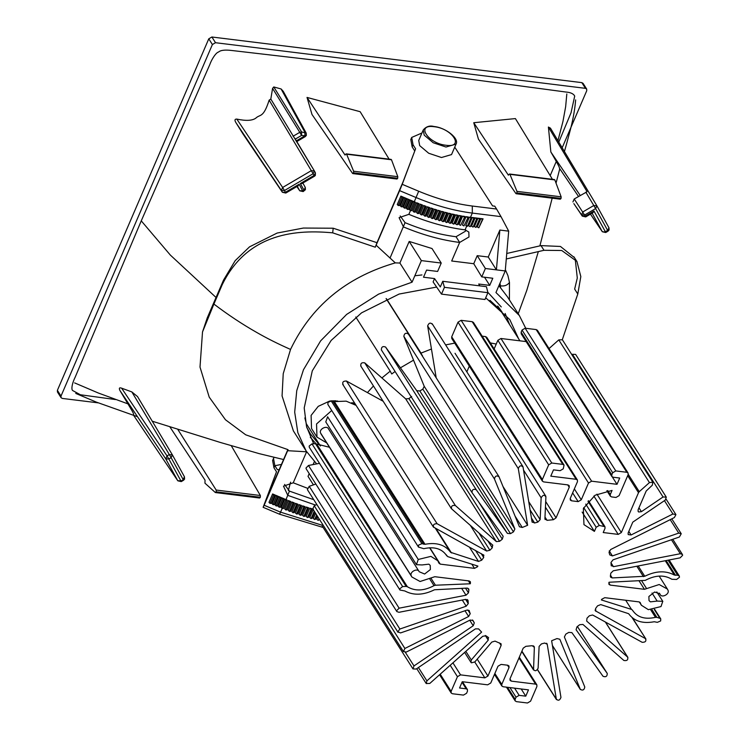 <?xml version="1.0" encoding="UTF-8"?>
<svg xmlns="http://www.w3.org/2000/svg" width="740" height="740" viewBox="0 0 740 740"><rect width="100%" height="100%" fill="white"/><g stroke="black" fill="none" stroke-linecap="round" stroke-linejoin="round"><path stroke-width="1.11" d="M216.071 297.508L170.348 255.078L141.257 220.853L209.735 64.741C212.445 57.396 216.654 52.29 218.578 52.031C220.566 50.191 224.932 49.673 231.676 50.477L414.779 71.789L566.109 92.056C570.67 92.435 573.537 93.776 574.702 96.08L571.04 112.767L558.793 142.089M509.416 299.922L509.481 282.504L507.945 275.668L505.346 269.693M552.447 179.302L515.401 118.585L473.748 122.71L478.438 139.138L515.891 193.529L561.04 198.422L516.899 192.983L515.891 193.529M273.772 86.95L301.587 131.914L306.231 133.144L283.281 91.372L281.108 88.967L273.772 86.95L272.579 88.393L270.812 99.049L269.147 100.131C263.338 118.409 260.119 113.988 255.874 118.095C252.368 120.713 246.004 121.046 236.809 119.094C234.719 118.992 234.432 120.195 235.958 122.701L243.108 134.125M548.405 127.04L587.088 191.734L574.212 198.986L585.322 216.136L593.98 211.057L605.366 231.75L607.642 230.418L595.617 208.578L584.692 214.988L581.603 214.878L573.861 203.63L582.232 216.024L581.603 214.878L582.88 211.908L593.813 205.498L596.93 205.877L550.458 128.168L548.405 127.04L550.847 151.978C560.791 169.035 558.95 166.963 559.523 168.341L578.514 196.461L559.505 168.322M550.458 128.168L596.93 205.877L608.965 227.754L609.076 230.001L608.021 231.185L605.745 232.526L602.341 231.75L590.446 214.138L602.277 231.638L591.815 212.621M307.017 97.421L311.984 114.469L352.555 173.382L353.47 173.04L353.628 171.227L346.616 154.244L345.784 154.096L345.043 155.039L307.017 97.421L360.158 111.703L389.111 159.156M580.216 195.462L550.847 151.978M585.359 216.413L582.288 216.126L573.861 203.63M572.936 201.946L574.212 198.986M298.026 185.86L299.145 184.223L285.409 192.28L284.456 190.55L313.122 173.724L311.309 170.653L314.435 171.033L315.407 172.809L315.342 175.371L314.722 176.055M270.812 99.049L314.435 171.033L313.122 173.724L314.075 175.463L300.338 183.52L302.225 183.418M315.388 172.772L314.111 175.732M141.257 220.853L75.212 377.104C71.632 384.338 71.253 389.906 72.77 390.591L80.392 394.762L115.523 399.563M121.628 388.176L167.037 455.914L165.76 458.874L168.85 458.985L167.037 455.914L169.312 454.573L171.125 457.653L172.429 454.961L184.445 476.801L183.141 479.492L171.125 457.653L168.85 458.985L180.865 480.834L177.776 480.723L133.478 415.131C134.097 414.687 133.191 412.513 130.767 408.61L119.926 390.498C118.816 388.111 119.381 387.335 121.628 388.176L131.85 391.923L137.52 396.575L172.429 454.961L169.312 454.573L131.85 391.923M562.178 147.76L586.746 90.706L586.7 89.068L583.074 83.361L581.825 82.63L211.89 37L208.773 38.822L57.387 390.35L57.443 391.987L61.069 397.695L62.317 398.425L98.272 402.865M556.286 161.45L550.19 175.602M57.387 390.35L61.013 396.057L212.399 44.53L208.773 38.822M586.7 89.068L585.451 88.338L215.516 42.707L212.399 44.53M61.013 396.057L61.069 397.695M169.719 426.629L205.036 480.14L204.952 483.183L215.275 492.47L216.191 491.813L216.182 490.056L177.609 429.108M231.296 445.757L260.36 495.504L260.332 497.252L259.453 497.918L260.249 497.465L216.099 492.017L215.275 492.47M119.926 390.498L165.76 458.874L177.831 480.815L133.45 415.094M499.99 283.133L500.416 285.797C504.236 286.445 507.252 285.344 509.481 282.504M499.158 285.067L500.416 285.797L500.601 287.629M473.748 122.71L508.38 175.186L509.12 174.242L509.952 174.39L516.964 191.373L561.142 196.822L554.834 179.922L509.12 174.242M516.899 192.983L516.964 191.373M554.047 179.783L554.834 179.922M561.142 196.822L561.04 198.422M560.957 198.635L560.078 198.986M390.711 159.637L391.497 159.775L397.805 176.675L397.621 178.488L396.742 178.84M352.555 173.382L397.621 178.488M391.497 159.775L345.784 154.096M236.809 119.094L282.643 187.47L281.367 190.439L235.958 122.701M242.97 133.912L282.375 192.271M593.98 211.057L592.86 212.704M602.332 231.731L605.394 232.027M293.058 136.262L299.765 132.331L301.578 135.411L304.908 135.827L296.287 140.887M306.249 134.726L304.908 135.827L304.926 132.321L281.108 88.967M296.981 185.786L299.746 190.8M496.244 344.063L490.324 342.916M454.712 343.12L445.61 344.905M431.457 349.012L420.995 353.11L422.337 355.996M413.549 360.158L400.414 367.826M395.086 371.499L391.747 373.978L390.202 371.175L381.896 377.955M373.45 385.984L367.429 392.589M351.667 402.745L353.812 403.013L354.654 404.345M390.202 371.175L355.783 316.998M304.852 417.915L306.369 423.844L320.429 445.98M386.567 298.904L420.995 353.11M519.924 340.835L500.36 310.023L489.954 300.329M422.54 355.903L386.095 298.544M336.247 401.219L337.653 401.015M326.701 442.899L316.97 437.1L316.544 423.974L331.724 410.506M335.988 400.812L330.651 400.886M329.661 401.052L318.228 406.353L311.105 415.418L311.531 428.534L316.97 437.1M375.291 247.197L376.984 242.692L333.204 228.216L332.676 232.841L375.291 247.197L376.124 245.208L395.308 262.885C351.935 275.502 313.621 301.346 290.543 349.428C277.944 343.85 266.604 338.152 256.539 332.343C242.23 324.213 228.022 314.787 213.906 304.066L202.51 331.964L200.004 367.086L209.217 397.13L225.45 419.746L245.699 434.805L288.091 449.689L287.629 450.697L306.601 451.789L293.243 482.804L307.276 488.187M479.872 285.871L478.688 284.021L489.723 285.381L492.803 278.249L481.759 276.889L485.375 268.5L505.244 270.951L495.948 292.531L519.323 315.508L525.742 328.292M316.655 463.897L306.12 450.947L297.841 432.669L294.687 412.115L296.749 390.674L303.465 369.75L320.642 340.853L346.653 314.398L378.603 294.122L412.069 282.19L421.365 260.6L441.234 263.052L437.618 271.441L426.582 270.082L423.511 277.213L434.546 278.573L433.104 281.931L441.503 294.132L484.977 299.496L487.91 292.689L444.435 287.324L441.503 294.132M518.583 338.707L509.768 319.55L485.708 297.804M436.637 287.065L399.091 294.058L361.536 312.854L331.168 340.418L312.289 370.842L304.205 407.934L306.564 426.647L313.695 443.796M316.036 443.76L310.3 437.257M293.345 430.754L282.07 395.918L283.226 373.691L290.543 349.428M412.069 282.19L399.896 263.033L395.308 262.885M509.666 324.675L505.143 313.473M501.276 306.924L487.817 292.3M421.948 274.947L414.825 275.779M519.323 315.508L507.363 296.685L498.899 285.686M333.204 228.216L303.391 228.049L277.121 233.054L249.537 246.846L235.2 260.637L223.508 280.136L207.246 317.886L202.51 331.964M506.28 258.982L544.002 250.296L561.743 250.499L576.923 261.423L580.826 276.584L577.792 294.021L562.308 339.679M223.508 280.136L222.139 284.863L213.906 304.066M287.629 450.697L264.134 505.254L280.599 512.163L322.067 525.224M282.199 508.5L281.228 507.474L284.835 499.084L287.203 500.074L283.587 508.463L282.199 508.5L285.816 500.111L284.835 499.084M315.582 505.096L287.823 495.384L283.476 486.134L293.243 482.804M278.721 496.522L281.08 497.511L277.463 505.901L276.085 505.938L279.702 497.548L278.721 496.522L275.114 504.911L276.085 505.938M272.607 493.959L274.956 494.94L271.349 503.329L269.971 503.366L273.587 494.986L272.607 493.959L268.99 502.349L269.971 503.366M275.668 495.236L278.018 496.226L274.401 504.615L273.032 504.652L276.64 496.263L275.668 495.236L272.052 503.626L273.032 504.652M281.783 497.807L284.132 498.788L280.525 507.178L279.147 507.224L282.754 498.834L281.783 497.807L278.166 506.197L279.147 507.224M299.062 504.625L301.457 505.457L297.85 513.847L296.611 514.032L300.227 505.642L299.062 504.625L295.445 513.014L296.611 514.032M305.037 506.65L301.43 515.04L300.236 515.253L299.025 514.245L302.642 505.855L305.037 506.65L303.844 506.863L300.236 515.253M308.617 507.779L305.01 516.168L303.853 516.418L302.605 515.419L306.221 507.029L308.617 507.779L307.47 508.029L303.853 516.418M312.197 508.833L308.58 517.223L307.47 517.519L306.184 516.52L309.801 508.13L312.197 508.833L311.087 509.129L307.47 517.519M314.796 512.052L312.141 518.222L311.078 518.546L309.755 517.565L313.371 509.176M317.146 515.752L315.684 519.147L314.676 519.508L316.637 514.948M314.676 519.508L313.316 518.537L315.573 513.273M319.467 519.406L318.246 520.396L316.85 519.434L317.923 516.964M297.878 504.199L294.27 512.589L292.994 512.737L291.875 511.719L295.482 503.329L297.878 504.199L296.601 504.347L292.994 512.737M294.307 502.885L290.69 511.275L289.377 511.386L288.304 510.36L291.921 501.97L294.307 502.885L292.994 502.997L289.377 511.386M290.746 501.507L287.129 509.897L285.779 509.971L284.752 508.944L288.369 500.555L290.746 501.507L289.396 501.581L285.779 509.971M313.788 499.694L289.423 491.12L286.019 499.583M323.13 527.472L279.591 514.226L263.125 507.316L276.492 471.787L265.632 500.962L287.86 449.615M284.576 484.423L289.423 491.12M313.436 484.876L308.025 476.357L309.209 473.609M314.389 461.594L313.094 464.581M263.125 507.316L264.134 505.254M276.492 471.787L273.957 467.8L272.598 460.437L274.05 457.366M279.239 469.641L277.389 469.697L274.854 465.71L273.495 458.338M290.589 482.166L288.332 490.565M318.996 518.657L318.246 520.396M314.25 511.183L311.078 518.546M311.087 509.129L309.801 508.13M307.47 508.029L306.221 507.029M303.844 506.863L302.642 505.855M300.227 505.642L301.457 505.457M296.601 504.347L295.482 503.329M292.994 502.997L291.921 501.97M289.396 501.581L288.369 500.555M287.203 500.074L285.816 500.111M284.132 498.788L282.754 498.834M281.08 497.511L279.702 497.548M278.018 496.226L276.64 496.263M274.956 494.94L273.587 494.986M222.139 284.863C247.946 231.602 298.618 229.678 332.676 232.841M376.984 242.692L402.93 182.151L415.593 148.786L402.227 184.316L418.692 191.225C437.118 198.903 454.989 203.833 472.296 206.035L496.577 209.031L494.764 206.173L492.562 205.905L454.749 147.131M506.752 253.478L541.023 245.615L560.457 246.457L574.471 257.668M575.23 259.139L577.293 278.027L574.656 289.081L577.792 294.021M400.201 215.951L405.048 222.657C422.568 229.955 439.569 234.645 456.034 236.735L459.66 242.443C441.503 240.139 422.762 234.969 403.439 226.921L399.091 217.662L408.859 214.332C428.183 222.379 446.923 227.559 465.081 229.863L468.827 232.046L468.993 236.967L459.66 242.443L451.678 260.998L473.748 263.718L477.217 255.661L488.252 257.021L499.861 230.057L508.695 231.148L500.999 216.626L472.305 213.083C454.147 210.78 435.407 205.6 416.093 197.552L399.618 190.643L376.124 245.208M410.469 210.669L409.488 209.642L413.105 201.252L415.464 202.242L411.856 210.632L410.469 210.669L414.086 202.279L413.105 201.252M406.991 198.69L409.34 199.68L405.733 208.07L404.355 208.107L407.962 199.717L406.991 198.69L403.374 207.08L404.355 208.107M400.877 196.128L403.226 197.108L399.609 205.498L398.24 205.535L401.848 197.145L400.877 196.128L397.26 204.518L398.24 205.535M403.929 197.404L406.288 198.394L402.671 206.784L401.293 206.821L404.91 198.431L403.929 197.404L400.322 205.794L401.293 206.821M410.043 199.976L412.402 200.956L408.785 209.346L407.407 209.392L411.024 201.003L410.043 199.976L406.436 208.365L407.407 209.392M467.338 226.385L465.775 225.524L469.391 217.135L471.602 217.412L467.338 226.385L470.954 217.995L469.391 217.135M427.322 206.793L429.727 207.626L426.111 216.015L424.88 216.2L428.488 207.811L427.322 206.793L423.715 215.183L424.88 216.2M428.497 217.421L427.295 216.413L430.911 208.023L433.307 208.819L429.69 217.209L428.497 217.421L432.114 209.031L433.307 208.819M432.123 218.587L430.874 217.588L434.491 209.198L436.887 209.947L433.27 218.337L432.123 218.587L435.74 210.197L436.887 209.947M435.74 219.678L434.454 218.689L438.062 210.299L440.457 211.002L436.85 219.392L435.74 219.678L439.357 211.298L440.457 211.002M439.347 220.714L438.025 219.734L441.632 211.344L444.019 212.001L440.411 220.391L439.347 220.714L442.964 212.325L444.019 212.001M442.936 221.676L441.577 220.705L445.193 212.315L447.571 212.926L443.954 221.316L442.936 221.676L446.553 213.287L445.193 212.315M446.516 222.564L445.119 221.602L448.736 213.213L451.095 213.786L447.478 222.176L446.516 222.564L450.133 214.174L451.095 213.786M450.068 223.378L448.644 222.435L452.251 214.045L454.601 214.572L450.984 222.962L450.068 223.378L453.685 214.988L454.601 214.572M453.592 224.128L452.131 223.203L455.748 214.813L458.069 215.285L454.462 223.674L453.592 224.128L457.209 215.738L458.069 215.285M457.089 224.803L455.6 223.896L459.216 215.506L461.519 215.923L457.903 224.312L457.089 224.803L460.706 216.413L461.519 215.923M460.548 225.404L459.031 224.507L462.639 216.117L464.924 216.496L460.548 225.404L464.924 216.496M463.962 225.931L462.426 225.053L466.034 216.663L468.291 216.987L463.962 225.931L468.291 216.987M421.264 214.905L420.135 213.888L423.752 205.498L426.148 206.368L422.531 214.757L421.264 214.905L424.871 206.516L426.148 206.368M417.647 213.555L416.574 212.528L420.181 204.138L422.577 205.054L418.96 213.444L417.647 213.555L421.264 205.165L422.577 205.054M414.049 212.14L413.022 211.113L416.629 202.723L419.016 203.676L415.399 212.066L414.049 212.14L417.665 203.75L419.016 203.676M472.268 217.495L474.47 217.763L470.205 226.736L473.822 218.346L472.268 217.495L468.651 225.885L470.205 226.736M478.003 218.208L480.214 218.476L475.95 227.439L479.566 219.049L478.003 218.208L474.396 226.597L475.95 227.439M480.871 218.559L483.081 218.827L478.817 227.8L482.434 219.41L480.871 218.559L477.263 226.949L478.817 227.8M475.135 217.847L477.346 218.124L473.082 227.088L476.69 218.698L475.135 217.847L471.519 226.237L473.082 227.088M456.034 236.735L465.368 231.259L465.775 229.983M421.365 260.6L409.192 241.444L432.003 248.529L441.234 263.052M473.748 263.718L481.759 276.889M434.546 278.573L440.309 286.944L442.742 281.293L486.43 286.685L487.91 292.689M484.524 277.232L489.723 285.381M409.192 241.444L399.896 263.033M485.375 268.5L477.217 255.661M499.861 230.057L496.411 269.86L488.252 257.021M508.695 231.148L505.244 270.951M399.618 190.643L402.227 184.316M421.948 132.996L411.699 137.437L413.059 144.799L415.593 148.786M456.053 144.106L451.539 154.586L441.475 157.518L428.691 153.245L419.682 145.623L418.729 140.461L423.243 129.972C426.194 126.485 429.746 125.319 433.918 126.494C445.637 127.53 459.475 138.547 456.053 144.106L445.998 147.029L433.214 142.755L424.196 135.133L423.243 129.972M500.999 216.626L496.577 209.031M411.366 138.537L410.793 139.536L412.161 146.899L414.687 150.886M483.081 218.827L482.434 219.41M480.214 218.476L479.566 219.049M477.346 218.124L476.69 218.698M474.47 217.763L473.822 218.346M471.602 217.412L470.954 217.995M466.034 216.663L467.578 217.542M462.639 216.117L464.156 217.014M459.216 215.506L460.706 216.413M455.748 214.813L457.209 215.738M452.251 214.045L453.685 214.988M448.736 213.213L450.133 214.174M447.571 212.926L446.553 213.287M441.632 211.344L442.964 212.325M438.062 210.299L439.357 211.298M434.491 209.198L435.74 210.197M430.911 208.023L432.114 209.031M429.727 207.626L428.488 207.811M423.752 205.498L424.871 206.516M420.181 204.138L421.264 205.165M416.629 202.723L417.665 203.75M415.464 202.242L414.086 202.279M412.402 200.956L411.024 201.003M409.34 199.68L407.962 199.717M406.288 198.394L404.91 198.431M403.226 197.108L401.848 197.145M442.742 281.293L444.435 287.324M306.841 427.683L310.199 433.585M501.868 311.827L497.946 306.277M497.687 306.055L505.133 317.543M320.3 445.924L310.356 433.834L306.749 427.35M606.865 490.722L610.334 496.179L611.582 496.91L615.995 497.456L619.102 495.634L628.14 474.654L628.084 473.017L626.836 472.286L615.8 470.927L525.15 328.218L522.033 330.049L612.692 472.749L611.786 474.849L521.136 332.149L521.191 333.786L611.841 476.486L611.786 474.849M627.705 475.672L638.509 492.683L621.332 532.569L618.215 534.391L603.211 532.541L605.015 528.351L604.959 526.704L599.298 525.437L585.756 504.116M605.348 622.007L627.649 657.12L586.681 621.073L586.987 618.215L589.373 615.782L592.638 614.995L642.172 642.311C645.521 642.311 646.584 641.062 645.382 638.555L595.321 610.778M607.29 673.493L577.431 626.493L607.244 673.428L576.09 629.74L576.95 626.845L579.688 624.717L582.907 624.43L623.876 660.478C627.021 661.014 628.279 659.895 627.649 657.12L627.89 657.398M607.244 673.428C607.272 676.397 605.866 677.35 603.026 676.295L571.863 632.607L568.783 632.395L565.785 634.152L564.389 636.992L584.785 686.998C584.212 690.05 582.695 690.809 580.243 689.273L552.401 645.456M552.41 645.511L580.364 689.504L559.847 639.268L556.998 638.565L551.633 640.748L560.957 697.404C559.791 700.456 558.219 701.002 556.23 699.023L537.536 669.607M556.406 699.531L547.212 644.226L544.677 643.041L541.43 643.911L539.109 646.409L538.119 668.22C536.408 671.189 534.817 671.495 533.355 669.136L521.913 651.135M547.027 643.726L546.582 643.245M533.549 669.996L534.345 647.324L532.208 645.696L525.863 646.325L523.199 648.166L510.017 678.756L510.073 680.402L511.322 681.133L535.603 684.121L536.851 684.851L536.907 686.489L530.58 701.178L527.472 703L516.437 701.64L515.188 700.91L515.133 699.272L507.52 687.284M534.141 646.473L534.345 647.324L533.392 645.826M509.943 687.59L516.039 697.173L515.133 699.272M516.039 697.173L519.147 695.35L514.577 688.154M521.201 688.977L525.77 696.164L519.147 695.35M494.468 674.39L501.84 686.008L503.098 686.739L528.48 689.874L525.77 696.164M501.84 686.008L501.794 684.37L494.866 673.465M462.019 682.271L466.172 688.811L459.549 687.996L462.26 681.707L487.641 684.833L490.759 683.011L497.983 666.231L501.091 664.409L507.714 665.223L508.963 665.954L509.018 667.591L501.794 684.37M466.172 688.811L467.421 689.541L467.477 691.179L466.57 693.278L463.462 695.101L452.427 693.741L451.178 693.01L451.123 691.373L440.207 674.186M450.197 665.279L457.45 676.693L451.123 691.373M457.45 676.693L460.558 674.871L452.926 662.855M488.613 637.751L488.206 637.344L488.252 640.128L471.306 659.978L470.945 662.365L471.463 662.827L474.84 661.921L491.786 642.08L495.032 641.118L501.054 643.782L501.119 645.447L487.947 676.036L484.839 677.859L460.558 674.871M488.206 637.344L485.995 635.808L482.748 636.28L429.82 683.436L426.231 683.557L426.906 680.865L418.433 667.535M472.462 619.972L474.294 622.867L473.221 625.744L413.984 665.926L412.985 668.914L416.204 669.043L475.441 628.861L478.586 628.889L481.629 632.108L426.906 680.865M474.294 622.867L472.888 620.351M467.856 609.954L470.224 613.682L468.633 616.485L404.891 648.471L403.439 651.588L406.343 652.033L470.085 620.055L472.98 620.481M404.891 648.471L314.232 505.772L312.789 508.889M314.232 505.772L316.822 504.477M470.224 613.682L469.012 610.352M465.608 599.4L468.263 603.572L466.2 606.208L399.878 629.028L397.843 631.793L400.525 632.931L466.848 610.112L469.345 610.74M399.878 629.028L309.228 486.319L307.368 489.593M309.228 486.319L315.841 484.053M468.263 603.572L468.106 600.824L467.273 599.511M465.497 588.161L468.466 592.832L466.006 595.228L399.119 608.178L396.649 610.704L396.844 611.554L398.934 612.304L465.812 599.354L468.106 600.824L467.902 600.103M399.119 608.178L308.469 465.479L305.999 468.004L306.193 468.855M308.469 465.479L319.486 463.342M468.466 592.832L468.882 589.984L467.736 588.18M402.634 586.57L311.984 443.871L315.499 443.723L406.149 586.422L402.634 586.57L399.794 588.781L399.952 590.011L404.9 590.982C413.549 595.635 423.419 595.228 434.5 589.762L467.023 588.096L468.697 588.883L468.882 589.984M311.984 443.871L309.144 446.081L309.302 447.312L399.97 590.048M406.149 586.422L407.389 586.746L316.739 444.046L315.499 443.723M429.903 579.189L434.01 585.654C423.946 590.992 415.066 591.362 407.389 586.746M316.739 444.046L329.476 447.265M434.01 585.654L435.425 585.22L431.133 578.449M468.401 580.854L470.261 583.786L435.425 585.22M470.261 583.786L470.474 583.037L469.142 580.946M419.016 571.391L419.182 571.733C417.73 567.617 409.359 571.863 411.246 575.757L411.884 576.987L420.07 581.501L434.824 576.71L469.068 580.937L470.325 581.677L470.474 583.037M328.366 428.691L328.532 429.024C327.08 424.908 318.709 429.154 320.596 433.048L321.225 434.278M416.426 564.611L418.267 559.468L327.617 416.768L325.776 421.911L416.481 564.694L422.105 564.944L428.876 564.167L430.227 565.416L430.375 569.541L424.64 574.018L419.182 571.733M418.267 559.468L430.902 556.369L437.849 560.772L438.82 563.01L440.245 564.13L474.488 568.357L477.466 566.794L477.883 566.072L477.466 566.794L476.782 565.73M445.896 554.445L447.746 556.619L477.883 566.072M421.911 543.687L331.261 400.988L334.351 401.589L425 544.288L421.911 543.687L418.618 545.075L418.507 547.11L423.789 548.682C434.463 546.333 442.141 548.738 446.821 555.897L445.915 554.482M446.387 555.176L446.821 555.897M331.261 400.988L327.968 402.375L327.857 404.41M356.088 405.372L346.181 401.154L334.351 401.589M425 544.288C436.591 542.133 445.138 544.807 450.623 552.327L435.351 528.286M475.524 550.43L481.712 560.18L478.512 561.438L450.623 552.327M481.712 560.18L483.683 557.516L481.157 553.538M433.363 527.01L483.941 555.25M483.424 554.787L483.683 557.516M433.881 527.472C432.678 524.965 433.742 523.716 437.09 523.716L346.44 381.017C343.092 381.017 342.019 382.266 343.231 384.772M478.863 532.883L489.889 550.245L486.624 551.032L437.09 523.716M346.44 381.017L383.163 401.265M489.889 550.245L492.276 547.813L487.771 540.727M451.372 508.639L492.831 545.232M492.581 544.955L492.276 547.813M451.613 508.907C450.984 506.132 452.242 505.013 455.387 505.549L364.728 362.85C361.592 362.313 360.334 363.433 360.963 366.207M364.728 362.85L405.705 398.897L408.924 398.61L499.574 541.31L496.355 541.597L455.387 505.549M411.653 396.474L408.924 398.61M499.574 541.31L502.312 539.183L478.419 501.581M472.018 492.599C471.99 489.64 473.397 488.678 476.236 489.732L385.586 347.032C382.746 345.978 381.341 346.93 381.368 349.9L472.018 492.599L503.172 536.287L502.312 539.183M385.586 347.032L416.74 390.72L419.83 390.933L510.48 533.642L507.399 533.42L476.236 489.732M510.48 533.642L513.477 531.884L422.827 389.175L419.83 390.933M422.827 389.175L424.224 386.336L403.827 336.33L494.477 479.03L514.874 529.035L513.477 531.884M403.827 336.33C404.401 333.278 405.918 332.51 408.369 334.055L498.899 476.523M494.477 479.03C495.051 475.977 496.568 475.219 499.019 476.754L498.917 476.551M515.114 516.206L522.264 527.472L519.415 526.76L499.019 476.754M522.264 527.472L527.629 525.28L502.997 486.504M436.193 377.816L427.655 325.924L518.305 468.624L527.629 525.28M432.382 324.296C430.393 322.325 428.821 322.862 427.655 325.924M518.305 468.624C519.471 465.571 521.043 465.025 523.032 467.005L522.856 466.496M531.431 518.028L534.585 522.986L532.051 521.802L523.032 467.005M532.236 522.311L532.051 521.802M534.585 522.986L537.832 522.116L530.099 509.952M523.541 470.104L541.144 497.816L540.154 519.628L537.832 522.116M541.144 497.816C542.855 494.847 544.446 494.533 545.907 496.891L545.713 496.041M544.991 517.084L547.054 520.331L544.918 518.703L545.907 496.891M545.121 519.554L544.918 518.703M547.054 520.331L553.4 519.702L545.445 507.178M542.411 481.176L542.355 479.538L451.705 336.829L451.761 338.476L542.411 481.176L543.659 481.907L567.941 484.904L569.19 485.625L569.245 487.272L556.064 517.861L553.4 519.702M466.838 371.868L469.317 366.115M451.705 336.829L458.023 322.15L548.673 464.85L542.355 479.538M548.673 464.85L551.79 463.027L461.14 320.328L458.023 322.15M461.14 320.328L472.175 321.687L562.826 464.387L551.79 463.027M562.826 464.387L564.074 465.118L473.424 322.418L472.175 321.687M564.074 465.118L563.223 468.855L560.115 470.686L553.492 469.863L550.782 476.153L576.164 479.289L577.413 480.02L577.468 481.657L570.244 498.436L570.299 500.074L571.548 500.804L578.171 501.627L581.279 499.796L588.504 483.016L591.621 481.194L500.962 338.495L497.854 340.317L588.504 483.016M482.166 336.173L485.514 336.589L576.164 479.289M577.413 480.02L486.763 337.32L485.514 336.589M494.144 348.929L497.854 340.317M612.322 476.958L617.003 484.321L591.621 481.194M500.962 338.495L526.353 341.621M611.841 476.486L613.09 477.217L619.713 478.031L617.003 484.321M521.136 332.149L522.033 330.049M612.692 472.749L615.8 470.927M525.15 328.218L536.186 329.587L626.836 472.286M628.084 473.017L537.434 330.308L536.186 329.587M610.334 496.179L610.278 494.542L607.771 490.592M582.149 512.089L594.405 531.385L583.952 524.623L583.37 508.454L595.09 495.227L612.054 490.416L610.278 494.542M583.731 507.649L596.181 527.259L594.405 531.385M596.181 527.259L599.298 525.437M638.509 492.683L639.258 491.665L628.251 474.34M548.599 348.966L558.783 339.891L649.442 482.591L639.258 491.665M562.372 339.771L558.783 339.891M649.442 482.591L652.782 482.193L652.356 485.163L646.205 490.99L638.093 509.841L638.139 511.479L638.694 511.988L641.404 511.673L663.059 496.984L666.278 497.113L665.279 500.101L632.793 522.135L628.14 532.929L628.195 534.576L631.081 534.983L672.919 513.995L675.916 514.633L674.371 517.556L610.63 549.543L609.038 552.345L609.76 554.898L612.415 555.916L678.737 533.096L681.244 533.734L679.376 537.009L613.062 559.819L611 562.456L611.157 565.203L613.442 566.673L680.328 553.724L682.419 554.473L682.613 555.324L680.134 557.849L613.257 570.799L610.796 573.195L610.38 576.044L610.565 577.145L612.23 577.931L644.762 576.275C655.844 570.799 665.713 570.392 674.362 575.054L665.269 560.726M571.844 354.664L572.399 354.284L663.059 496.984M666.315 497.178L575.627 354.414L572.399 354.284M611.351 565.924L611.157 565.203M668.081 560.18L677.637 575.23L674.362 575.054M677.637 575.23L679.311 576.016L679.468 577.246L676.628 579.457L671.874 579.281C664.196 574.666 655.316 575.035 645.252 580.373L609.002 582.251L608.937 584.35L610.195 585.09L644.438 589.317L659.192 584.526L667.378 589.049L668.007 590.27C669.894 594.174 661.523 598.41 660.08 594.294L659.414 593.258M660.246 594.636L659.821 593.804L654.623 592.019L648.888 596.495L649.026 600.593L650.386 601.861L657.157 601.084L662.781 601.333L660.996 606.56L648.36 609.668L641.404 605.255L639.989 602.304M625.707 600.26L631.516 609.409L601.38 599.955L601.796 599.234L604.774 597.679L639.018 601.898L640.266 602.628M631.516 609.409L632.404 610.056M650.719 609.862L655.474 617.354C644.799 619.695 637.121 617.29 632.441 610.13L632.876 610.851M655.474 617.354L656.861 617.354L652.06 609.806M654.28 609.464L659.895 618.307L656.861 617.354M659.895 618.307L660.755 618.918L660.644 620.952L657.351 622.34L654.262 621.739C642.662 623.894 634.125 621.221 628.639 613.701L600.751 604.599L597.55 605.847L595.58 608.511L595.839 611.24L595.062 610.019M645.9 639.018L632.053 617.567M596.93 205.877L595.617 208.578L585.84 192.16M300.338 183.52L303.964 190.115L302.78 190.818L299.691 190.707L296.879 186.554L299.756 190.818L303.16 191.586L305.398 189.699L305.296 187.46L302.568 182.503L305.296 187.46M302.808 191.087L299.145 184.223M269.147 100.131L311.309 170.653L282.643 187.47L284.456 190.55L281.367 190.439L282.319 192.169L285.437 192.557M180.893 481.102L183.169 479.77M260.36 495.504L216.182 490.056M216.191 491.813L260.332 497.252M137.455 396.464L172.429 454.961M184.464 478.373L183.141 479.492M215.516 42.707L211.89 37M581.825 82.63L585.451 88.338M353.563 172.836L397.713 178.275M397.805 176.675L353.628 171.227M294.844 138.278L314.435 171.033M608.946 227.726L607.67 230.686M608.965 229.298L607.642 230.418M295.306 139.092L301.578 135.411L301.587 131.914L299.765 132.331L272.579 88.393M305.278 187.424L304.001 190.393M305.287 188.996L303.964 190.115M205.877 322.612L207.246 317.886M279.591 514.226L282.403 507.973M281.487 464.424L274.854 465.71L273.957 467.8M390.091 257.927L405.048 222.657M408.859 214.332L410.672 210.142M414.28 201.752L418.692 191.225M465.081 229.863L466.885 225.663M470.501 217.273L472.305 213.083L472.296 206.035M413.059 144.799L412.161 146.899M445.998 145.262C464.822 148.056 452.39 128.492 434.214 126.716C415.381 123.922 427.812 143.495 445.998 145.262M541.023 245.615L544.002 250.296M509.943 678.959L511.322 681.133M518.981 657.952L535.603 684.121M507.492 665.195L509.018 667.591M474.766 662.004L484.839 677.859M477.217 659.137L487.947 676.036M499.519 642.921L501.119 645.447M471.306 659.978L465.83 651.357M485.31 635.503L488.252 640.128M413.984 665.926L405.354 652.347M469.724 620.231L473.221 625.744M464.988 610.75L468.633 616.485M462.287 600.038L466.2 606.208M461.621 588.318L466.006 595.228M411.246 575.757L320.596 433.048M429.829 547.73L440.245 564.13M471.833 564.176L474.488 568.357M333.093 401.561L423.743 544.261M436.073 528.684L451.502 552.965M469.364 547.036L478.512 561.438M470.335 525.382L486.624 551.032M405.705 398.897L496.355 541.597M416.74 390.72L507.399 533.42M424.224 386.336L514.874 529.035M528.739 501.655L540.154 519.628M545.695 501.544L556.064 517.861M567.719 484.876L569.245 487.272M570.17 498.64L571.548 500.804M572.63 492.905L578.171 501.627M574.351 488.899L581.279 499.796M587.995 501.239L603.711 525.983M593.85 496.041L618.215 534.391M596.921 494.154L621.332 532.569M638.962 507.816L641.404 511.673M628.806 531.403L631.081 534.983M664.446 500.656L672.919 513.995M609.224 550.893L612.415 555.916M670.199 519.656L678.737 533.096M611.037 562.872L613.442 566.673M671.439 539.738L680.328 553.724M610.519 575.221L612.23 577.931M636.835 566.239L643.449 576.645M638.213 565.971L644.762 576.275M666.148 560.559L675.518 575.322M608.817 582.916L610.195 585.09M639.157 581.002L644.438 589.317M641.719 580.9L646.64 588.642M652.033 593.027L657.157 601.084M566.72 143.375L570.799 128.085C573.389 117.706 574.999 108.317 575.637 99.909M518.213 313.769L526.824 290.256L538.322 251.665M539.876 245.883L552.179 198.181M556.036 183.15L559.782 168.729M564.435 151.543L566.637 143.699M566.812 93.943L565.656 106.69L562.946 121.49L557.942 140.674M298.34 185.694L285.797 193.057L282.384 192.28M301.92 183.594L314.463 176.231M75.767 393.43L96.33 402.107L137.492 416.703M152.255 421.208L220.206 442.418L259.268 453.657L283.587 459.54M172.448 454.998L184.473 476.838M177.84 480.824L181.254 481.601L183.529 480.269L184.575 479.076L184.464 476.838M259.647 498.02L215.479 492.572M243.146 134.18L282.384 192.289M314.454 171.07L315.407 172.809M596.949 205.914L608.965 227.754M391.127 159.396L346.228 153.865M397.019 179.043L352.851 173.595M516.187 193.741L560.356 199.19M509.564 174.011L554.463 179.552M296.509 141.756L305.296 136.595L306.351 135.401L306.221 133.126M128.066 403.911L98.355 393.023L74.611 382.894M593.166 212.537L585.71 216.913L582.297 216.136M306.12 450.947L293.308 430.782M411.699 137.437L410.793 139.536M576.876 261.461L573.898 256.771M310.042 433.335L310.356 433.834M501.711 311.577L502.025 312.077M605.449 622.062L627.918 657.435M537.453 669.7L556.434 699.577M521.774 651.459L533.577 670.042M519.295 657.212L536.851 684.851M506.447 687.155L515.188 700.91M462.463 681.725L467.421 689.541M439.569 674.751L451.178 693.01M464.628 652.421L470.918 662.318M416.768 668.655L426.212 683.52M322.289 526.149L412.939 668.849M312.807 508.916L403.457 651.616M307.396 489.64L398.046 632.349M306.221 468.91L396.871 611.61M321.28 434.361L411.93 577.061M328.338 428.645L418.988 571.345M429.579 547.748L437.775 560.652M327.829 404.373L418.479 547.073M342.675 384.264L433.335 526.963M360.695 365.893L451.345 508.602M381.322 349.835L471.972 492.535M432.169 323.741L522.829 466.45M455.026 353.285L545.685 495.985M588.457 500.73L604.959 526.704M562.4 339.808L653.05 482.508M666.157 499.223L675.805 514.411M671.791 518.851L681.207 533.688M672.771 539.275L682.382 554.417M669.127 559.986L679.283 575.979M659.137 576.062L667.332 588.966M659.285 593.129L660.274 594.683M656.824 591.954L662.846 601.426M639.314 601.953L641.488 605.385M654.687 609.371L660.783 618.955M632.524 617.956L645.928 639.064"/></g></svg>
